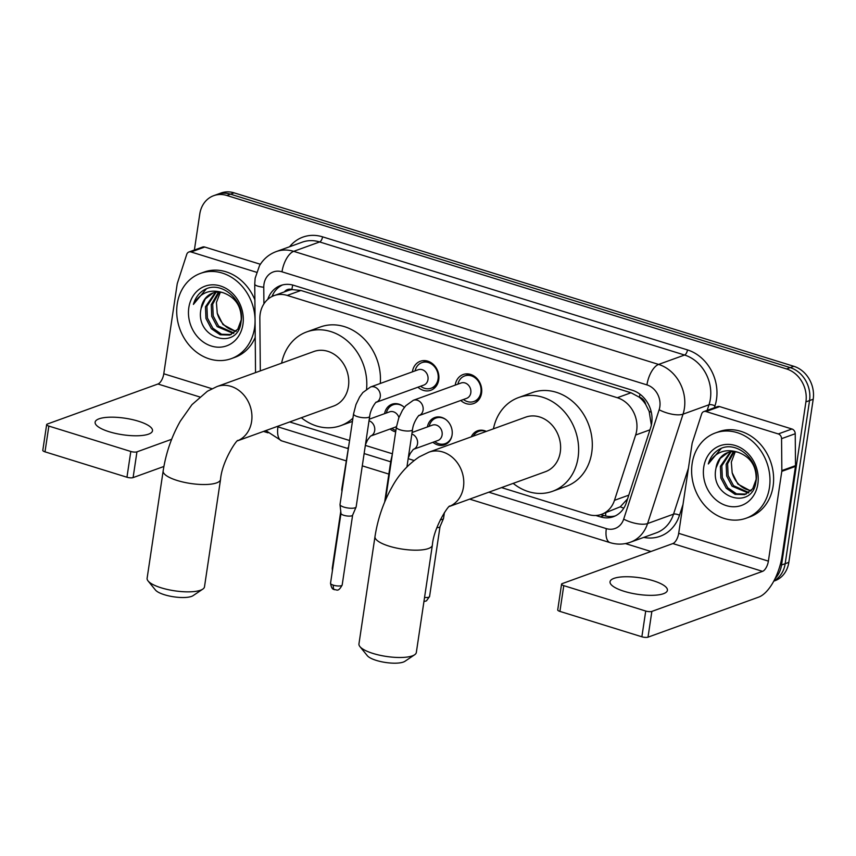 <?xml version="1.0" encoding="UTF-8"?>
<svg xmlns="http://www.w3.org/2000/svg" width="856" height="856" viewBox="0 0 856 856"><rect width="100%" height="100%" fill="white"/><g stroke="black" fill="none" stroke-linecap="round" stroke-linejoin="round"><path stroke-width="1.28" d="M395.686 431.863A14.499 12.262 70.1 0 1 390.111 429.006M427.401 426.941A14.499 12.262 70.1 0 1 434.773 417.525A14.499 12.262 70.1 0 1 447.442 420.949A14.499 12.262 70.1 0 1 452.075 434.998A14.499 12.262 70.1 0 1 444.639 444.799A14.499 12.262 70.1 0 1 432.943 442.285M412.389 371.857A15.429 13.043 70.1 0 1 412.421 371.686A15.429 13.043 70.1 0 1 420.328 361.253A15.429 13.043 70.1 0 1 433.81 364.902A15.429 13.043 70.1 0 1 438.732 379.839A15.429 13.043 70.1 0 1 430.825 390.272A15.429 13.043 70.1 0 1 417.942 387.201M455.221 385.125A15.429 13.043 70.1 0 1 455.253 384.954A15.429 13.043 70.1 0 1 463.16 374.521A15.429 13.043 70.1 0 1 476.642 378.17A15.429 13.043 70.1 0 1 481.564 393.107A15.429 13.043 70.1 0 1 473.657 403.54A15.429 13.043 70.1 0 1 460.774 400.469M501.52 487.599L588.447 514.531A27.189 22.984 -109.9 0 0 601.554 514.349A27.189 22.984 -109.9 0 0 614.469 500.332L635.644 435.03A27.189 22.984 -109.9 0 0 636.661 430.664A27.189 22.984 -109.9 0 0 617.315 397.719L287.209 295.427A27.189 22.984 -109.9 0 0 274.113 295.609A27.189 22.984 -109.9 0 0 259.85 318.571L260.32 370.883M651.384 425.336L649.158 411.362L645.798 404.642A9.063 7.661 -109.9 0 0 639.464 397.195A27.189 12.241 -72.8 0 1 639.988 394.209M639.464 397.195L639.047 397.066A27.189 22.984 70.1 0 1 645.798 404.642M274.113 295.609L287.776 290.666A27.189 22.984 70.1 0 1 292.292 289.617L291.885 289.489A9.063 7.661 -109.9 0 0 284.417 291.885M601.554 514.349L620.258 506.816L627.587 498.855M639.047 397.066L631.011 392.765L300.905 290.473L292.292 289.617M289.67 421.955L349.569 440.508M365.341 445.398L392.401 453.787M408.173 458.666L414.069 460.496M471.26 436.849A14.499 12.262 70.1 0 1 477.605 430.793A14.499 12.262 70.1 0 1 486.347 431.392M384.569 413.662A14.499 12.262 70.1 0 1 391.93 404.257A14.499 12.262 70.1 0 1 404.364 407.435M194.387 250.027L199.769 214.054A27.189 22.984 70.1 0 1 213.711 195.671L217.349 194.355A27.189 22.984 70.1 0 1 230.457 194.162L790.216 367.62A27.189 22.984 70.1 0 1 809.551 400.565L785.177 563.687A27.189 22.984 70.1 0 1 773.931 580.86A27.189 22.984 70.1 0 0 785.177 563.687L809.551 400.565A27.189 22.984 70.1 0 0 790.216 367.62L230.457 194.162A27.189 22.984 70.1 0 0 217.349 194.355L220.998 193.028A27.189 22.984 70.1 0 1 234.095 192.846L793.854 366.304A27.189 22.984 70.1 0 1 813.2 399.249L788.825 562.371A27.189 22.984 70.1 0 1 774.883 580.753L773.77 581.149M595.862 515.494L600.323 516.874A27.189 22.984 -109.9 0 0 613.431 516.692A27.189 22.984 -109.9 0 0 626.346 502.665L650.688 427.572A27.189 22.984 -109.9 0 0 651.716 423.206A27.189 22.984 -109.9 0 0 632.37 390.261L293.736 285.326A27.189 22.984 -109.9 0 0 280.64 285.508A27.189 22.984 -109.9 0 0 267.768 299.375M213.711 195.671A27.189 22.984 70.1 0 1 226.808 195.478L786.568 368.936A27.189 22.984 70.1 0 1 805.913 401.881L781.539 565.003A27.189 22.984 70.1 0 1 775.151 578.463M650.956 551.489L625.426 543.581M268.003 432.826L263.498 431.424M271.973 296.529A27.189 22.984 70.1 0 1 282.491 284.941M615.218 515.933A27.189 22.984 70.1 0 1 603.972 515.558L600.848 514.584M692.14 463.588A45.325 38.306 70.1 0 1 715.381 432.954A45.325 38.306 70.1 0 1 754.992 443.675A45.325 38.306 70.1 0 1 769.458 487.546A45.325 38.306 70.1 0 1 746.218 518.19A45.325 38.306 70.1 0 1 706.607 507.469A45.325 38.306 70.1 0 1 692.14 463.588M715.381 432.954L719.019 431.638A45.325 38.306 70.1 0 1 758.63 442.349A45.325 38.306 70.1 0 1 773.096 486.229A45.325 38.306 70.1 0 1 749.867 516.874L746.218 518.19M715.98 468.221C709.271 498.096 752.938 510.968 755.955 481.532C760.31 461.042 736.963 439.877 720.067 448.897C714.246 451.979 710.33 456.997 708.308 463.963C715.274 452.022 725.289 448.159 738.332 452.385A22.663 19.153 70.1 0 0 727.643 452.61A22.663 19.153 70.1 0 0 716.023 467.932L715.98 468.221A22.663 19.153 70.1 0 1 716.023 467.932L720.217 458.442L728.103 452.46M757.86 483.961A31.726 26.814 70.1 0 1 726.305 505.618A31.726 26.814 70.1 0 1 703.739 467.183A31.726 26.814 70.1 0 1 735.293 445.527A31.726 26.814 70.1 0 1 757.86 483.961M731.056 451.786L721.822 465.835L722.325 477.541L727.739 487.77L736.492 493.816L746.165 494.094M730.296 451.904L720.378 466.36L720.88 478.065L726.295 488.295L735.047 494.34L744.667 494.629L752.702 488.765L756.137 479.381C756.447 466.039 750.509 457.04 738.332 452.385M734.191 451.668L727.611 463.738L728.114 475.455L733.528 485.673L748.882 492.585M733.389 451.636L726.156 464.262L726.669 475.979L732.083 486.197L748.23 493.013M751.268 490.52A22.663 19.153 70.1 0 1 732.169 472.747L737.872 484.1L750.776 491.023M732.169 472.747L731.324 462.09L735.24 451.754M721.298 448.384L708.308 463.963M624.152 591.314A29.008 8.346 8.5 0 0 667.413 590.33A29.008 8.346 8.5 0 0 653.299 580.764A29.008 8.346 8.5 0 0 610.039 581.759A29.008 8.346 8.5 0 0 624.152 591.314M705.997 411.543A4.537 3.831 -109.9 0 0 703.814 411.575L717.478 406.621A4.537 3.831 70.1 0 1 719.661 406.6L705.997 411.543L778.286 433.939L791.95 428.995A4.537 3.831 70.1 0 1 795.224 433.725L795.513 465.643A4.537 3.831 70.1 0 1 795.459 466.413L782.042 556.175A36.262 16.318 -72.8 0 1 758.694 597.113L648.013 637.164A4.537 1.305 -171.5 0 1 641.872 636.789L645.724 611.034A4.537 1.305 8.5 0 0 651.865 611.409L762.546 571.359A9.063 4.077 107.2 0 0 768.378 561.129L781.796 471.356A4.537 3.831 -109.9 0 0 781.849 470.586L781.56 438.668A4.537 3.831 -109.9 0 0 778.286 433.939M719.661 406.6L791.95 428.995M703.814 411.575A4.537 3.831 -109.9 0 0 701.663 413.908L692.279 442.83A4.537 3.831 -109.9 0 0 692.108 443.558L678.69 533.331A9.063 4.077 107.2 0 1 672.859 543.571L562.178 583.621A4.537 1.305 8.5 0 0 561.568 584.145A4.537 1.305 8.5 0 0 563.772 585.643L559.92 611.398L641.872 636.789M559.92 611.398A4.537 1.305 -171.5 0 1 557.716 609.9L561.568 584.145M563.772 585.643L645.724 611.034M255.067 320.872A45.325 38.306 70.1 0 1 254.542 327.987A45.325 38.306 70.1 0 1 231.313 358.632A45.325 38.306 70.1 0 1 191.691 347.911A45.325 38.306 70.1 0 1 177.224 304.03A45.325 38.306 70.1 0 1 200.465 273.396A45.325 38.306 70.1 0 1 255.067 319.834M200.465 273.396L204.103 272.08A45.325 38.306 70.1 0 1 254.885 299.91M201.074 308.663C194.355 338.537 238.022 351.409 241.039 321.974C245.394 301.483 222.046 280.319 205.151 289.339C199.33 292.41 195.414 297.439 193.403 304.404C200.368 292.463 210.373 288.6 223.416 292.827A22.663 19.153 70.1 0 0 212.727 293.052A22.663 19.153 70.1 0 0 201.107 308.374L201.074 308.663A22.663 19.153 70.1 0 1 201.107 308.374L205.301 298.872L213.187 292.891M242.944 324.392A31.726 26.814 70.1 0 1 211.4 346.059A31.726 26.814 70.1 0 1 188.823 307.625A31.726 26.814 70.1 0 1 220.377 285.958A31.726 26.814 70.1 0 1 242.944 324.392M216.14 292.228L206.906 306.277L207.409 317.983L212.834 328.212L221.586 334.257L231.248 334.525M215.38 292.345L205.461 306.801L205.964 318.507L211.379 328.736L220.131 334.771L229.75 335.07L237.786 329.207L241.232 319.823C241.531 306.48 235.593 297.481 223.416 292.827M219.275 292.11L212.695 304.18L213.198 315.896L218.612 326.115L233.977 333.027M218.473 292.078L211.25 304.704L211.753 316.42L217.167 326.639L233.314 333.455M236.352 330.962A22.663 19.153 70.1 0 1 217.253 313.189L222.956 324.542L235.86 331.465M217.253 313.189L216.407 302.521L220.334 292.196M255.216 337.35A45.325 38.306 70.1 0 1 234.951 357.316L231.313 358.632M206.382 288.825L193.403 304.404M414.636 654.765L404.92 661.303A19.945 5.746 -171.5 0 1 376.34 660.415A19.945 5.746 -171.5 0 1 367.299 655.675L359.916 646.59A29.008 8.346 8.5 0 0 373.066 653.47A29.008 8.346 8.5 0 0 414.636 654.765A29.008 8.346 8.5 0 0 416.326 652.486L432.366 545.165A29.008 8.346 -171.5 0 1 389.106 546.149A29.008 8.346 -171.5 0 1 374.992 536.594L358.953 643.915A29.008 8.346 8.5 0 0 359.916 646.59M449.539 506.41L545.411 471.71A29.008 24.514 -109.9 0 0 560.284 452.107A29.008 24.514 -109.9 0 0 551.018 424.02A29.008 24.514 -109.9 0 0 525.67 417.161L428.835 452.203L419.247 456.879C407.83 464.605 398.789 474.588 392.123 486.85C383.467 502.172 377.764 518.747 374.992 536.594M493.441 428.824A49.851 42.137 70.1 0 1 518.576 397.559A49.851 42.137 70.1 0 1 562.146 409.35A49.851 42.137 70.1 0 1 578.067 457.618A49.851 42.137 70.1 0 1 552.505 491.312A49.851 42.137 70.1 0 1 513.183 483.373M518.576 397.559L532.239 392.615A49.851 42.137 70.1 0 1 575.81 404.406A49.851 42.137 70.1 0 1 591.731 452.674A49.851 42.137 70.1 0 1 566.169 486.369L552.505 491.312M202.797 589.121L193.071 595.658A19.945 5.746 -171.5 0 1 164.502 594.76A19.945 5.746 -171.5 0 1 155.45 590.03L148.067 580.946A29.008 8.346 8.5 0 0 161.228 587.826A29.008 8.346 8.5 0 0 202.797 589.121A29.008 8.346 8.5 0 0 204.488 586.842L220.527 479.521A29.008 8.346 -171.5 0 1 177.267 480.505A29.008 8.346 -171.5 0 1 163.154 470.95L147.114 578.271A29.008 8.346 8.5 0 0 148.067 580.946M237.701 440.765L333.573 406.065A29.008 24.514 -109.9 0 0 348.435 386.463A29.008 24.514 -109.9 0 0 339.179 358.375A29.008 24.514 -109.9 0 0 313.831 351.516L216.996 386.559L207.409 391.235L191.947 404.663L180.284 421.205C171.628 436.517 165.914 453.102 163.154 470.95M281.603 363.179A49.851 42.137 70.1 0 1 306.737 331.914A49.851 42.137 70.1 0 1 366.571 389.127M306.737 331.914L320.401 326.971A49.851 42.137 70.1 0 1 380.289 383.467M352.907 418.21A49.851 42.137 70.1 0 1 340.667 425.667A49.851 42.137 70.1 0 1 301.344 417.728M463.449 399.506L463.599 399.624A13.6 11.492 -109.9 0 0 473.946 401.485A13.6 11.492 -109.9 0 0 480.911 392.294A13.6 11.492 -109.9 0 0 476.578 379.133A13.6 11.492 -109.9 0 0 464.69 375.923A13.6 11.492 -109.9 0 0 457.939 383.97L457.896 384.162M470.811 392.84A8.153 6.891 -109.9 0 0 468.211 384.943A8.153 6.891 -109.9 0 0 461.074 383.007L413.341 400.287A8.153 6.891 -109.9 0 1 416.84 400.105A8.153 6.891 -109.9 0 1 423.078 410.11A8.153 6.891 -109.9 0 1 419.023 415.577L466.627 398.35A8.153 6.891 -109.9 0 0 470.811 392.84M420.617 386.227L420.767 386.345A13.6 11.492 -109.9 0 0 431.114 388.217A13.6 11.492 -109.9 0 0 438.079 379.026A13.6 11.492 -109.9 0 0 433.746 365.865A13.6 11.492 -109.9 0 0 421.858 362.644A13.6 11.492 -109.9 0 0 415.107 370.702L415.064 370.894M376.18 402.309L423.795 385.082A8.153 6.891 -109.9 0 0 427.979 379.561A8.153 6.891 -109.9 0 0 425.379 371.665A8.153 6.891 -109.9 0 0 418.242 369.739L370.509 387.008A8.153 6.891 -109.9 0 1 374.008 386.837A8.153 6.891 -109.9 0 1 380.246 396.842A8.153 6.891 -109.9 0 1 376.191 402.309M353.549 413.94A8.153 2.354 -171.5 0 0 357.08 416.498A8.153 2.354 -171.5 0 0 357.508 416.637A8.153 2.354 -171.5 0 0 369.685 416.358L356.16 506.848A8.153 2.354 -171.5 0 1 356.107 507.02A8.153 2.354 -171.5 0 1 355.047 507.801A8.153 2.354 -171.5 0 1 343.994 507.127A8.153 2.354 -171.5 0 1 340.014 504.612A8.153 2.354 -171.5 0 1 340.025 504.43L353.549 413.94L355.968 404.556L359.616 396.981L362.869 392.519L370.509 387.008M352.629 515.098A5.896 1.701 -171.5 0 1 352.597 515.216A5.896 1.701 -171.5 0 1 351.827 515.783A5.896 1.701 -171.5 0 1 343.845 515.301A5.896 1.701 -171.5 0 1 340.977 513.482A5.896 1.701 -171.5 0 1 340.977 513.354M486.101 431.478A13.6 11.492 -109.9 0 0 478.814 431.317A13.6 11.492 -109.9 0 0 473.325 436.1M444.414 512.53L443.547 518.383A8.153 2.354 -171.5 0 1 443.494 518.554A8.153 2.354 -171.5 0 1 442.434 519.335A8.153 2.354 -171.5 0 1 440.305 519.742M440.016 526.633A5.896 1.701 -171.5 0 1 439.984 526.761A5.896 1.701 -171.5 0 1 439.214 527.317A5.896 1.701 -171.5 0 1 436.924 527.649M446.072 419.718A13.6 11.492 -109.9 0 0 435.982 418.049A13.6 11.492 -109.9 0 0 429.231 426.106L429.188 426.288M411.854 434.035A8.153 6.891 -109.9 0 1 417.514 443.868A8.153 6.891 -109.9 0 1 413.448 449.336L437.93 440.487A8.153 6.891 -109.9 0 0 442.103 434.966A8.153 6.891 -109.9 0 0 439.502 427.069A8.153 6.891 -109.9 0 0 432.376 425.143L412.089 432.483M434.741 441.632L434.901 441.75A13.6 11.492 -109.9 0 0 445.238 443.622A13.6 11.492 -109.9 0 0 451.915 435.875M403.24 406.45A13.6 11.492 -109.9 0 0 393.15 404.77A13.6 11.492 -109.9 0 0 386.398 412.827L386.356 413.02M398.917 417.525A8.153 6.891 -109.9 0 0 389.544 411.864L369.257 419.205M342.132 490.317A8.153 2.354 -171.5 0 1 341.737 489.6A8.153 2.354 -171.5 0 1 341.737 489.429L349.505 440.99M391.909 428.364L392.069 428.482A13.6 11.492 -109.9 0 0 395.889 430.45M369.022 420.756A8.153 6.891 -109.9 0 1 374.682 430.589A8.153 6.891 -109.9 0 1 370.616 436.068L395.098 427.208A8.153 6.891 -109.9 0 0 396.489 426.47M109.236 431.756A29.008 8.346 8.5 0 0 152.496 430.771A29.008 8.346 8.5 0 0 138.383 421.205A29.008 8.346 8.5 0 0 95.123 422.201A29.008 8.346 8.5 0 0 109.236 431.756M191.081 251.974A4.537 3.831 -109.9 0 0 188.898 252.006L202.562 247.063A4.537 3.831 70.1 0 1 204.745 247.031L191.081 251.974L256.554 272.272M204.745 247.031L260.374 264.269M163.903 466.466L133.097 477.605A4.537 1.305 -171.5 0 1 126.956 477.231L130.808 451.476A4.537 1.305 8.5 0 0 136.949 451.85L171.649 439.289M188.898 252.006A4.537 3.831 -109.9 0 0 186.747 254.35L177.363 283.272A4.537 3.831 -109.9 0 0 177.192 283.999L163.785 373.772A9.063 4.077 107.2 0 1 157.943 384.012L47.262 424.062A4.537 1.305 8.5 0 0 46.652 424.587A4.537 1.305 8.5 0 0 48.856 426.085L45.004 451.84L126.956 477.231M45.004 451.84A4.537 1.305 -171.5 0 1 42.8 450.342L46.652 424.587M48.856 426.085L130.808 451.476M649.95 429.84L635.644 435.03M272.583 295.149A27.189 5.585 -0.5 0 0 274.059 295.63M605.663 516.008A27.189 12.241 -72.8 0 1 605.78 512.819M620.258 506.816A27.189 9.833 18 0 0 623.799 508.164M649.158 411.362A27.189 9.833 18 0 0 651.309 412.271M291.885 289.489A27.189 12.241 -72.8 0 1 292.741 285.037M631.011 392.765L617.315 397.719M628.785 495.153L614.469 500.332M300.905 290.473L287.209 295.427M234.095 192.846L226.808 195.478M793.854 366.304L786.568 368.936M813.2 399.249L805.913 401.881M788.825 562.371L781.539 565.003M488.808 492.2L606.337 528.612A18.126 15.322 -109.9 0 0 623.682 519.143L659.141 409.767A18.126 15.322 -109.9 0 0 659.826 406.857A18.126 15.322 -109.9 0 0 646.933 384.89L281.999 271.812A18.126 15.322 -109.9 0 0 263.98 284.192A18.126 15.322 -109.9 0 0 263.766 287.242L263.916 303.869M281.999 271.812A18.126 8.164 107.2 0 1 293.683 251.343L658.606 364.421A36.262 30.645 70.1 0 1 684.393 408.344A36.262 30.645 70.1 0 1 683.035 414.165L708.993 404.77A36.262 30.645 -109.9 0 0 710.362 398.95A36.262 30.645 -109.9 0 0 684.565 355.026L319.641 241.948A36.262 30.645 -109.9 0 0 302.168 242.195L276.21 251.589A36.262 30.645 70.1 0 1 293.683 251.343L319.641 241.948A4.537 2.044 -72.8 0 0 322.562 236.834L687.486 349.911A4.537 2.044 -72.8 0 1 684.565 355.026L658.606 364.421A18.126 8.164 107.2 0 0 646.933 384.89M276.21 251.589C269.019 254.286 263.445 258.994 259.486 265.713L255.152 278.211L254.746 284.106A18.126 3.724 -0.5 0 0 263.766 287.242M687.486 349.911A40.788 34.475 70.1 0 1 716.504 399.324A40.788 34.475 70.1 0 1 714.974 405.872L714.364 407.756M683.013 504.452L679.504 515.259A40.788 34.475 70.1 0 1 643.733 537.397M289.596 246.742A40.788 34.475 70.1 0 1 322.562 236.834M659.141 409.767A18.126 6.559 18 0 0 683.035 414.165L647.575 523.551L673.533 514.156L688.427 468.221M623.682 519.143A18.126 6.559 18 0 0 647.575 523.551A36.262 30.645 70.1 0 1 630.348 542.244L656.306 532.849A36.262 30.645 -109.9 0 0 673.533 514.156A4.537 1.637 -162 0 1 679.504 515.259M707.184 410.345L708.993 404.77A4.537 1.637 -162 0 1 714.974 405.872M277.012 426.534A18.126 15.322 -109.9 0 0 277.943 426.855L347.857 448.523M364.121 453.562L390.689 461.791M277.943 426.855A18.126 8.164 107.2 0 0 281.688 440.872L346.017 460.806M606.337 528.612A18.126 8.164 107.2 0 0 610.082 542.64C616.919 544.716 623.682 544.587 630.348 542.244M603.972 515.558L600.323 516.874M672.859 543.571L762.546 571.359M678.69 533.331L768.378 561.129M795.459 466.413L781.796 471.356M651.865 611.409L648.013 637.164M781.849 470.586L795.513 465.643M795.224 433.725L781.56 438.668M449.614 506.345A29.008 24.514 -109.9 0 0 463.449 487.15A29.008 24.514 -109.9 0 0 442.82 452A29.008 24.514 -109.9 0 0 428.835 452.203M237.775 440.701A29.008 24.514 -109.9 0 0 251.611 421.505A29.008 24.514 -109.9 0 0 230.97 386.356A29.008 24.514 -109.9 0 0 216.996 386.559M418.894 415.631L419.055 415.556C420.082 413.662 413.352 421.302 412.517 429.626A8.153 2.354 -171.5 0 1 400.341 429.905A8.153 2.354 -171.5 0 1 399.913 429.765A8.153 2.354 -171.5 0 1 396.382 427.219L398.8 417.835L402.448 410.249L405.701 405.787L413.341 400.287M330.534 583.236C331.807 590.982 334.482 589.024 334.621 589.741C336.622 589.196 337.992 592.823 342.186 584.98A5.896 1.701 -171.5 0 1 333.401 585.183A5.896 1.701 -171.5 0 1 330.534 583.236L340.966 513.418M334.621 589.741A5.896 2.654 -72.8 0 1 333.401 585.183M423.945 601.533L426.427 600.891L429.573 596.514A5.896 1.701 -171.5 0 1 424.555 597.456M391.203 461.865A8.153 2.354 -171.5 0 1 390.807 460.977L384.676 502.023M348.371 448.587A8.153 2.354 -171.5 0 1 347.975 447.699M332.663 568.994A5.896 1.701 -171.5 0 1 332.256 568.234L340.752 511.396M157.943 384.012L199.673 396.938M163.785 373.772L211.967 388.71M136.949 451.85L133.097 477.605M265.82 430.589L281.688 440.872M362.281 465.857L388.849 474.085M469.655 499.123L610.082 542.64M254.746 284.106L255.537 372.617M432.366 545.165C433.853 526.461 449.486 503.884 449.849 506.174M220.527 479.521C222.014 460.817 237.647 438.24 238.011 440.53M340.667 425.667L352.426 421.42M464.69 375.923L469.58 374.147M396.382 427.219L385.478 500.129M473.946 401.485L478.825 399.72M412.517 429.626L406.942 466.884M421.858 362.644L426.748 360.879M352.597 515.216L356.107 507.02M431.114 388.217L435.993 386.452M369.685 416.358C370.52 408.034 377.25 400.394 376.223 402.288L376.062 402.352M340.977 513.482L340.014 504.612M342.186 584.98L352.619 515.162M478.814 431.317L481.917 430.194M439.984 526.761L443.494 518.554M429.573 596.514L440.005 526.697M435.982 418.049L439.085 416.925M408.269 457.992L410.291 453.391L413.33 449.379M445.238 443.622L448.341 442.499M390.807 460.977L392.337 454.269M393.15 404.77L396.253 403.658M365.437 444.713L367.459 440.123L370.498 436.111M341.951 491.537L341.737 489.6M332.256 568.234L332.406 570.695"/></g></svg>
